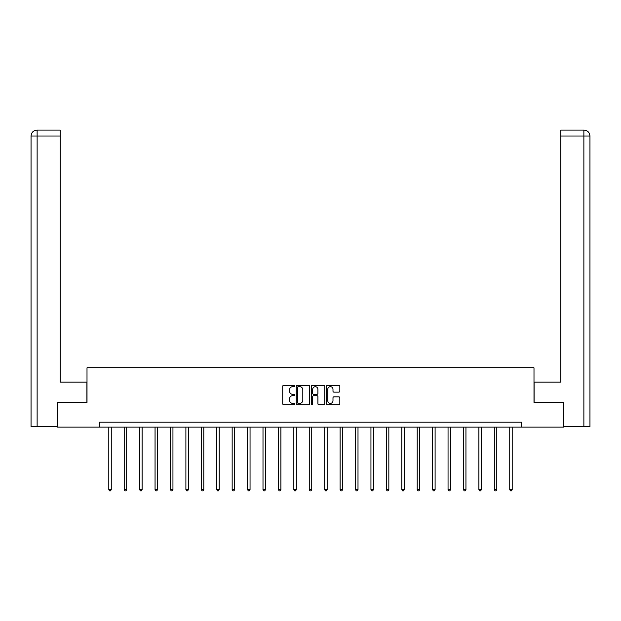 <?xml version="1.0" encoding="UTF-8"?>
<svg xmlns="http://www.w3.org/2000/svg" width="621" height="621" viewBox="0 0 621 621"><rect width="100%" height="100%" fill="white"/><g stroke="black" fill="none" stroke-linecap="round" stroke-linejoin="round"><path stroke-width="0.93" d="M294.688 385.983A0.675 0.675 0 0 0 294.005 385.307L283.696 385.307A0.97 0.97 0 0 0 282.726 386.278L282.726 403.743A0.97 0.97 0 0 0 283.696 404.713L294.005 404.713A0.675 0.675 0 0 0 294.688 404.03A0.675 0.675 0 0 0 294.005 403.355L292.67 403.355A3.105 3.105 0 0 1 289.565 400.25L289.565 398.791A3.105 3.105 0 0 1 292.67 395.686L294.005 395.686A0.675 0.675 0 0 0 294.688 395.01A0.675 0.675 0 0 0 294.005 394.327L292.67 394.327A3.105 3.105 0 0 1 289.565 391.222L289.565 389.771A3.105 3.105 0 0 1 292.67 386.666L294.005 386.666A0.675 0.675 0 0 0 294.688 385.983M338.856 392.146A0.97 0.97 0 0 0 339.827 391.176L339.827 386.278A0.97 0.97 0 0 0 338.856 385.307L327.407 385.307A0.97 0.97 0 0 0 326.436 386.278L326.436 403.743A0.97 0.97 0 0 0 327.407 404.713L338.856 404.713A0.97 0.97 0 0 0 339.827 403.743L339.827 397.82A0.97 0.97 0 0 0 338.856 396.85L333.958 396.85A0.97 0.97 0 0 0 332.988 397.82L332.988 400.755A2.593 2.593 0 0 1 330.388 403.355A2.593 2.593 0 0 1 327.795 400.755L327.795 389.258A2.593 2.593 0 0 1 330.388 386.666A2.593 2.593 0 0 1 332.988 389.258L332.988 391.176A0.97 0.97 0 0 0 333.958 392.146L338.856 392.146M60.214 130.092L36.988 130.092L60.214 130.092L60.214 136.022L37.128 136.022L37.128 426.643L57.248 426.643L57.248 402.424L87.002 402.424L87.002 367.826L533.998 367.826L533.998 402.424L563.457 402.424L563.457 427.132L521.446 427.132L521.446 422.195L99.554 422.195L99.554 427.132L521.446 427.132M57.543 402.424L57.543 427.132L99.554 427.132M309.654 386.278A0.97 0.97 0 0 0 308.684 385.307L297.234 385.307A0.97 0.97 0 0 0 296.264 386.278L296.264 403.743A0.97 0.97 0 0 0 297.234 404.713L308.684 404.713A0.97 0.97 0 0 0 309.654 403.743L309.654 386.278M312.316 385.307L323.766 385.307A0.97 0.97 0 0 1 324.736 386.278L324.736 403.743A0.97 0.97 0 0 1 323.766 404.713L318.868 404.713A0.97 0.97 0 0 1 317.898 403.743L317.898 396.656A0.97 0.97 0 0 0 316.927 395.686L313.675 395.686A0.97 0.97 0 0 0 312.705 396.656L312.705 404.03A0.675 0.675 0 0 1 312.029 404.713A0.675 0.675 0 0 1 311.346 404.03L311.346 386.278A0.97 0.97 0 0 1 312.316 385.307M298.297 386.666A0.675 0.675 0 0 0 297.622 387.341L297.622 402.672A0.675 0.675 0 0 0 298.297 403.355L299.702 403.355A3.105 3.105 0 0 0 302.807 400.25L302.807 389.771A3.105 3.105 0 0 0 299.702 386.666L298.297 386.666M317.898 389.305A2.593 2.593 0 0 0 315.305 386.712A2.593 2.593 0 0 0 312.705 389.305L312.705 393.357A0.97 0.97 0 0 0 313.675 394.327L316.927 394.327A0.97 0.97 0 0 0 317.898 393.357L317.898 389.305M108.799 427.132L108.799 489.627L111.268 489.627L111.268 427.132M111.268 489.627L110.522 490.908L109.537 490.908L108.799 489.627M86.901 402.424L86.901 382.156L60.214 382.156L60.214 136.022M37.128 426.643L31.05 426.643L31.05 136.022C31.407 132.42 33.379 130.441 36.973 130.092L36.988 130.092C33.371 130.441 31.399 132.42 31.05 136.022L31.05 367.329M37.128 130.092L38.463 130.092L37.128 130.092L37.128 136.022L31.05 136.022M534.099 402.424L534.099 382.156L560.786 382.156L560.786 130.092L584.012 130.092L560.786 130.092M589.95 367.329L589.95 136.022L589.95 426.643L563.752 426.643L563.457 402.424M583.872 130.092L582.537 130.092L583.872 130.092L583.872 136.022L560.786 136.022M583.872 426.643L583.872 136.022L589.95 136.022C589.593 132.42 587.621 130.441 584.027 130.092M124.216 427.132L124.216 489.627L126.684 489.627L126.684 427.132M126.684 489.627L125.947 490.908L124.961 490.908L124.216 489.627M139.64 427.132L139.64 489.627L142.108 489.627L142.108 427.132M142.108 489.627L141.371 490.908L140.377 490.908L139.64 489.627M155.056 427.132L155.056 489.627L157.532 489.627L157.532 427.132M157.532 489.627L156.787 490.908L155.801 490.908L155.056 489.627M170.48 427.132L170.48 489.627L172.948 489.627L172.948 427.132M172.948 489.627L172.211 490.908L171.217 490.908L170.48 489.627M185.896 427.132L185.896 489.627L188.373 489.627L188.373 427.132M188.373 489.627L187.627 490.908L186.642 490.908L185.896 489.627M201.32 427.132L201.32 489.627L203.789 489.627L203.789 427.132M203.789 489.627L203.051 490.908L202.058 490.908L201.32 489.627M216.737 427.132L216.737 489.627L219.213 489.627L219.213 427.132M219.213 489.627L218.468 490.908L217.482 490.908L216.737 489.627M232.161 427.132L232.161 489.627L234.629 489.627L234.629 427.132M234.629 489.627L233.892 490.908L232.906 490.908L232.161 489.627M247.585 427.132L247.585 489.627L250.053 489.627L250.053 427.132M250.053 489.627L249.308 490.908L248.322 490.908L247.585 489.627M263.001 427.132L263.001 489.627L265.478 489.627L265.478 427.132M265.478 489.627L264.732 490.908L263.746 490.908L263.001 489.627M278.425 427.132L278.425 489.627L280.894 489.627L280.894 427.132M280.894 489.627L280.156 490.908L279.163 490.908L278.425 489.627M293.842 427.132L293.842 489.627L296.318 489.627L296.318 427.132M296.318 489.627L295.573 490.908L294.587 490.908L293.842 489.627M309.266 427.132L309.266 489.627L311.734 489.627L311.734 427.132M311.734 489.627L310.997 490.908L310.003 490.908L309.266 489.627M324.682 427.132L324.682 489.627L327.158 489.627L327.158 427.132M327.158 489.627L326.413 490.908L325.427 490.908L324.682 489.627M340.106 427.132L340.106 489.627L342.575 489.627L342.575 427.132M342.575 489.627L341.837 490.908L340.844 490.908L340.106 489.627M355.522 427.132L355.522 489.627L357.999 489.627L357.999 427.132M357.999 489.627L357.254 490.908L356.268 490.908L355.522 489.627M370.947 427.132L370.947 489.627L373.415 489.627L373.415 427.132M373.415 489.627L372.678 490.908L371.692 490.908L370.947 489.627M386.371 427.132L386.371 489.627L388.839 489.627L388.839 427.132M388.839 489.627L388.094 490.908L387.108 490.908L386.371 489.627M401.787 427.132L401.787 489.627L404.263 489.627L404.263 427.132M404.263 489.627L403.518 490.908L402.532 490.908L401.787 489.627M417.211 427.132L417.211 489.627L419.68 489.627L419.68 427.132M419.68 489.627L418.942 490.908L417.949 490.908L417.211 489.627M432.627 427.132L432.627 489.627L435.104 489.627L435.104 427.132M435.104 489.627L434.358 490.908L433.373 490.908L432.627 489.627M448.052 427.132L448.052 489.627L450.52 489.627L450.52 427.132M450.52 489.627L449.783 490.908L448.789 490.908L448.052 489.627M463.468 427.132L463.468 489.627L465.944 489.627L465.944 427.132M465.944 489.627L465.199 490.908L464.213 490.908L463.468 489.627M478.892 427.132L478.892 489.627L481.36 489.627L481.36 427.132M481.36 489.627L480.623 490.908L479.629 490.908L478.892 489.627M494.316 427.132L494.316 489.627L496.784 489.627L496.784 427.132M496.784 489.627L496.039 490.908L495.053 490.908L494.316 489.627M509.732 427.132L509.732 489.627L512.201 489.627L512.201 427.132M512.201 489.627L511.463 490.908L510.478 490.908L509.732 489.627"/></g></svg>
